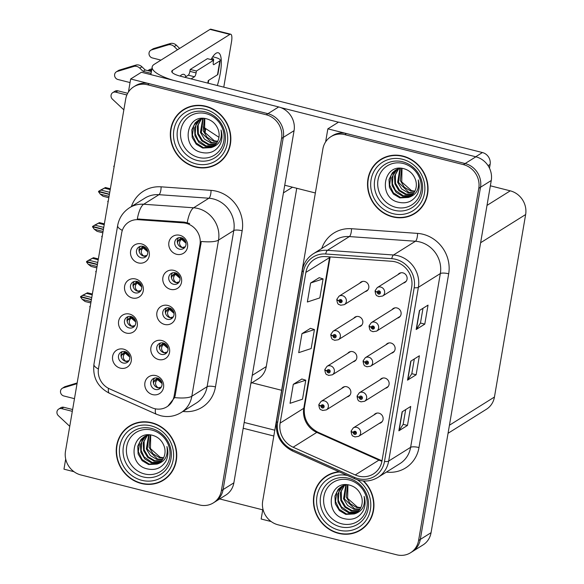 <?xml version="1.0" encoding="UTF-8"?>
<svg xmlns="http://www.w3.org/2000/svg" width="584" height="584" viewBox="0 0 584 584"><rect width="100%" height="100%" fill="white"/><g stroke="black" fill="none" stroke-linecap="round" stroke-linejoin="round"><path stroke-width="0.88" d="M169.345 307.899A5.993 5.541 -122.1 0 0 165.192 308.52A5.993 5.541 -122.1 0 0 162.827 314.426A5.993 5.541 -122.1 0 0 167.396 319.302A5.993 5.541 -122.1 0 0 171.55 318.682A5.993 5.541 -122.1 0 0 173.915 312.776A5.993 5.541 -122.1 0 0 169.345 307.899M172.725 317.681A5.993 5.541 57.9 0 1 169.98 317.681A5.993 5.541 57.9 0 1 165.622 313.608A5.993 5.541 57.9 0 1 166.601 307.907M167.842 305.454A9.994 9.242 -122.1 0 0 156.906 312.593A9.994 9.242 -122.1 0 0 164.593 324.448A9.994 9.242 -122.1 0 0 175.536 317.302A9.994 9.242 -122.1 0 0 167.842 305.454M131.072 316.521A5.993 5.541 -122.1 0 0 126.91 317.141A5.993 5.541 -122.1 0 0 124.545 323.047A5.993 5.541 -122.1 0 0 129.122 327.923A5.993 5.541 -122.1 0 0 133.276 327.303A5.993 5.541 -122.1 0 0 135.641 321.397A5.993 5.541 -122.1 0 0 131.072 316.521M134.444 326.303A5.993 5.541 57.9 0 1 131.699 326.303A5.993 5.541 57.9 0 1 127.348 322.229A5.993 5.541 57.9 0 1 128.327 316.528M129.568 314.075A9.994 9.242 -122.1 0 0 118.625 321.215A9.994 9.242 -122.1 0 0 126.319 333.07A9.994 9.242 -122.1 0 0 137.262 325.923A9.994 9.242 -122.1 0 0 129.568 314.075M163.352 342.983A5.993 5.541 -122.1 0 0 159.191 343.596A5.993 5.541 -122.1 0 0 156.826 349.502A5.993 5.541 -122.1 0 0 161.403 354.378A5.993 5.541 -122.1 0 0 165.557 353.765A5.993 5.541 -122.1 0 0 167.922 347.86A5.993 5.541 -122.1 0 0 163.352 342.983M166.725 352.758A5.993 5.541 57.9 0 1 163.98 352.765A5.993 5.541 57.9 0 1 159.629 348.684A5.993 5.541 57.9 0 1 160.607 342.99M161.848 340.53A9.994 9.242 -122.1 0 0 150.906 347.67A9.994 9.242 -122.1 0 0 158.6 359.525A9.994 9.242 -122.1 0 0 169.542 352.386A9.994 9.242 -122.1 0 0 161.848 340.53M157.352 378.06A5.993 5.541 -122.1 0 0 153.198 378.68A5.993 5.541 -122.1 0 0 150.833 384.586A5.993 5.541 -122.1 0 0 155.402 389.462A5.993 5.541 -122.1 0 0 159.563 388.842A5.993 5.541 -122.1 0 0 161.929 382.936A5.993 5.541 -122.1 0 0 157.352 378.06M160.731 387.834A5.993 5.541 57.9 0 1 157.987 387.842A5.993 5.541 57.9 0 1 153.628 383.768A5.993 5.541 57.9 0 1 154.607 378.067M155.848 375.607A9.994 9.242 -122.1 0 0 144.912 382.754A9.994 9.242 -122.1 0 0 152.607 394.609A9.994 9.242 -122.1 0 0 163.542 387.462A9.994 9.242 -122.1 0 0 155.848 375.607M175.339 272.823A5.993 5.541 -122.1 0 0 171.185 273.443A5.993 5.541 -122.1 0 0 168.82 279.349A5.993 5.541 -122.1 0 0 173.39 284.218A5.993 5.541 -122.1 0 0 177.551 283.605A5.993 5.541 -122.1 0 0 179.916 277.699A5.993 5.541 -122.1 0 0 175.339 272.823M178.719 282.598A5.993 5.541 57.9 0 1 175.974 282.605A5.993 5.541 57.9 0 1 171.623 278.524A5.993 5.541 57.9 0 1 172.601 272.83M173.842 270.37A9.994 9.242 -122.1 0 0 162.899 277.517A9.994 9.242 -122.1 0 0 170.594 289.365A9.994 9.242 -122.1 0 0 181.529 282.225A9.994 9.242 -122.1 0 0 173.842 270.37M181.339 237.746A5.993 5.541 -122.1 0 0 177.178 238.36A5.993 5.541 -122.1 0 0 174.813 244.265A5.993 5.541 -122.1 0 0 179.39 249.142A5.993 5.541 -122.1 0 0 183.544 248.521A5.993 5.541 -122.1 0 0 185.909 242.615A5.993 5.541 -122.1 0 0 181.339 237.746M184.712 247.521A5.993 5.541 57.9 0 1 181.974 247.521A5.993 5.541 57.9 0 1 177.616 243.448A5.993 5.541 57.9 0 1 178.595 237.746M179.835 235.294A9.994 9.242 -122.1 0 0 168.893 242.433A9.994 9.242 -122.1 0 0 176.587 254.288A9.994 9.242 -122.1 0 0 187.53 247.142A9.994 9.242 -122.1 0 0 179.835 235.294M143.058 246.36A5.993 5.541 -122.1 0 0 138.904 246.981A5.993 5.541 -122.1 0 0 136.539 252.887A5.993 5.541 -122.1 0 0 141.116 257.763A5.993 5.541 -122.1 0 0 145.27 257.142A5.993 5.541 -122.1 0 0 147.635 251.237A5.993 5.541 -122.1 0 0 143.058 246.36M146.438 256.142A5.993 5.541 57.9 0 1 143.693 256.142A5.993 5.541 57.9 0 1 139.342 252.069A5.993 5.541 57.9 0 1 140.321 246.368M141.562 243.915A9.994 9.242 -122.1 0 0 130.619 251.054A9.994 9.242 -122.1 0 0 138.313 262.909A9.994 9.242 -122.1 0 0 149.248 255.763A9.994 9.242 -122.1 0 0 141.562 243.915M137.065 281.444A5.993 5.541 -122.1 0 0 132.911 282.065A5.993 5.541 -122.1 0 0 130.546 287.97A5.993 5.541 -122.1 0 0 135.116 292.839A5.993 5.541 -122.1 0 0 139.269 292.226A5.993 5.541 -122.1 0 0 141.642 286.321A5.993 5.541 -122.1 0 0 137.065 281.444M140.445 291.219A5.993 5.541 57.9 0 1 137.7 291.226A5.993 5.541 57.9 0 1 133.342 287.146A5.993 5.541 57.9 0 1 134.32 281.452M135.561 278.991A9.994 9.242 -122.1 0 0 124.626 286.138A9.994 9.242 -122.1 0 0 132.312 297.986A9.994 9.242 -122.1 0 0 143.255 290.847A9.994 9.242 -122.1 0 0 135.561 278.991M125.071 351.604A5.993 5.541 -122.1 0 0 120.917 352.218A5.993 5.541 -122.1 0 0 118.552 358.123A5.993 5.541 -122.1 0 0 123.122 363A5.993 5.541 -122.1 0 0 127.283 362.387A5.993 5.541 -122.1 0 0 129.648 356.481A5.993 5.541 -122.1 0 0 125.071 351.604M128.451 361.379A5.993 5.541 57.9 0 1 125.706 361.387A5.993 5.541 57.9 0 1 121.348 357.306A5.993 5.541 57.9 0 1 122.326 351.612M123.567 349.152A9.994 9.242 -122.1 0 0 112.632 356.291A9.994 9.242 -122.1 0 0 120.326 368.146A9.994 9.242 -122.1 0 0 131.261 361.007A9.994 9.242 -122.1 0 0 123.567 349.152M186.157 223.343A17.987 16.629 -122.1 0 0 183.201 222.869L138.386 219.694A17.987 16.629 -122.1 0 0 128.874 222.022A17.987 16.629 -122.1 0 0 121.647 233.031L98.499 368.482A17.987 16.629 -122.1 0 0 109.478 388.82L151.614 407.625A17.987 16.629 -122.1 0 0 166.951 406.771A17.987 16.629 -122.1 0 0 174.178 395.769L199.998 244.681A17.987 16.629 -122.1 0 0 186.157 223.343M296.738 188.274L266.26 366.584A19.987 18.476 57.9 0 1 258.238 378.812L250.857 383.433M130.655 78.986L141.416 72.248L278.678 106.945A19.987 18.476 -122.1 0 1 294.066 130.655L233.863 482.844A19.987 18.476 -122.1 0 1 225.84 495.071L215.08 501.809A19.987 18.476 -122.1 0 0 223.103 489.582L283.306 137.393A19.987 18.476 -122.1 0 0 267.917 113.683L130.655 78.986L128.429 92.024M65.693 459.024L63.963 469.164L73.978 471.697M203.451 128.75L205.612 129.298L204.977 133.013M281.627 390.287L251.003 382.542M218.956 137.298L203.181 126.932M365.007 291.701A5.329 4.928 -122.1 0 0 366.642 291.073A5.329 4.928 -122.1 0 0 368.745 285.824A5.329 4.928 -122.1 0 0 364.679 281.488A5.329 4.928 -122.1 0 0 360.985 282.043A5.329 4.928 -122.1 0 0 359.707 283.233M359.014 326.777A5.329 4.928 -122.1 0 0 360.642 326.149A5.329 4.928 -122.1 0 0 362.744 320.901A5.329 4.928 -122.1 0 0 358.678 316.572A5.329 4.928 -122.1 0 0 354.984 317.119A5.329 4.928 -122.1 0 0 353.714 318.309M353.021 361.861A5.329 4.928 -122.1 0 0 354.649 361.233A5.329 4.928 -122.1 0 0 356.751 355.984A5.329 4.928 -122.1 0 0 352.685 351.648A5.329 4.928 -122.1 0 0 348.991 352.196A5.329 4.928 -122.1 0 0 347.714 353.393M385.301 388.316A5.329 4.928 -122.1 0 0 386.929 387.688A5.329 4.928 -122.1 0 0 389.032 382.44A5.329 4.928 -122.1 0 0 384.966 378.111A5.329 4.928 -122.1 0 0 381.272 378.658A5.329 4.928 -122.1 0 0 379.994 379.848M391.295 353.24A5.329 4.928 -122.1 0 0 392.923 352.612A5.329 4.928 -122.1 0 0 395.025 347.363A5.329 4.928 -122.1 0 0 390.959 343.027A5.329 4.928 -122.1 0 0 387.265 343.575A5.329 4.928 -122.1 0 0 385.988 344.772M397.288 318.156A5.329 4.928 -122.1 0 0 398.923 317.528A5.329 4.928 -122.1 0 0 401.026 312.279A5.329 4.928 -122.1 0 0 396.959 307.951A5.329 4.928 -122.1 0 0 393.266 308.498A5.329 4.928 -122.1 0 0 391.988 309.688M403.288 283.079A5.329 4.928 -122.1 0 0 404.916 282.452A5.329 4.928 -122.1 0 0 407.019 277.203A5.329 4.928 -122.1 0 0 402.953 272.867A5.329 4.928 -122.1 0 0 399.259 273.421A5.329 4.928 -122.1 0 0 397.981 274.611M347.02 396.938A5.329 4.928 -122.1 0 0 348.655 396.31A5.329 4.928 -122.1 0 0 350.758 391.061A5.329 4.928 -122.1 0 0 346.692 386.732A5.329 4.928 -122.1 0 0 342.998 387.28A5.329 4.928 -122.1 0 0 341.72 388.469M379.301 423.4A5.329 4.928 -122.1 0 0 380.929 422.772A5.329 4.928 -122.1 0 0 383.038 417.524A5.329 4.928 -122.1 0 0 378.972 413.187A5.329 4.928 -122.1 0 0 375.271 413.735A5.329 4.928 -122.1 0 0 374.001 414.932M327.858 128.838L338.611 122.1L475.88 156.804A19.987 18.476 -122.1 0 1 491.261 180.507L431.058 532.696A19.987 18.476 -122.1 0 1 423.035 544.923L412.282 551.661A19.987 18.476 -122.1 0 0 420.305 539.433L480.508 187.245A19.987 18.476 -122.1 0 0 465.119 163.542L327.858 128.838L325.624 141.883M262.895 508.876L261.165 519.023L271.18 521.556M490.356 185.807L510.248 190.837A19.987 18.476 57.9 0 1 525.636 214.547L494.444 397.032A19.987 18.476 57.9 0 1 486.414 409.26L448.052 433.284M205.78 106.23A31.974 29.565 -122.1 0 0 183.61 109.522A31.974 29.565 -122.1 0 0 170.995 141.014A31.974 29.565 -122.1 0 0 195.392 167.017A31.974 29.565 -122.1 0 0 217.555 163.717A31.974 29.565 -122.1 0 0 230.176 132.225A31.974 29.565 -122.1 0 0 205.78 106.23M184.486 108.996A31.974 29.565 -122.1 0 0 180.989 111.814M151.687 422.706A31.974 29.565 -122.1 0 0 129.517 425.999A31.974 29.565 -122.1 0 0 116.902 457.498A31.974 29.565 -122.1 0 0 141.292 483.494A31.974 29.565 -122.1 0 0 163.462 480.194A31.974 29.565 -122.1 0 0 176.076 448.702A31.974 29.565 -122.1 0 0 151.687 422.706M130.385 425.473A31.974 29.565 -122.1 0 0 126.889 428.298M122.319 230.381A23.316 6.168 9.7 0 1 117.654 225.57C119.085 217.927 123.071 211.97 129.604 207.7A26.645 24.637 57.9 0 1 143.693 204.247L193.625 207.787A26.645 24.637 57.9 0 1 198.005 208.495A26.645 24.637 57.9 0 1 218.526 240.104A23.316 6.168 -170.3 0 1 201.283 241.455L175.251 395.098L174.594 397.602L167.827 406.223M174.594 397.602A23.316 6.168 9.7 0 0 191.829 396.251L218.526 240.104L233.797 230.534A26.645 24.637 -122.1 0 0 213.284 198.925A26.645 24.637 -122.1 0 0 208.904 198.224L158.972 194.684L143.693 204.247A23.316 7.366 94.1 0 0 137.328 218.971L184.369 222.139L189.639 223.519M213.357 502.89L215.08 501.809A19.987 18.476 -122.1 0 0 223.103 489.582L283.306 137.393A19.987 18.476 -122.1 0 0 267.917 113.683L149.292 83.695A19.987 18.476 -122.1 0 0 135.437 85.753L133.714 86.834A19.987 18.476 -122.1 0 0 125.691 99.061L65.488 451.249A19.987 18.476 -122.1 0 0 80.877 474.953L199.502 504.948A19.987 18.476 -122.1 0 0 213.357 502.89A19.987 18.476 -122.1 0 0 221.387 490.662L281.583 138.466A19.987 18.476 -122.1 0 0 266.202 114.763L147.57 84.775A19.987 18.476 -122.1 0 0 133.714 86.834M160.25 481.559A31.974 29.565 -122.1 0 0 164.308 479.639M214.343 165.082A31.974 29.565 -122.1 0 0 218.409 163.162M402.982 156.081A31.974 29.565 -122.1 0 0 380.812 159.374A31.974 29.565 -122.1 0 0 368.197 190.873A31.974 29.565 -122.1 0 0 392.587 216.868A31.974 29.565 -122.1 0 0 414.757 213.576A31.974 29.565 -122.1 0 0 427.371 182.077A31.974 29.565 -122.1 0 0 402.982 156.081M381.68 158.855A31.974 29.565 -122.1 0 0 378.184 161.673M338.997 471.748A31.974 29.565 -122.1 0 0 326.712 475.851A31.974 29.565 -122.1 0 0 314.097 507.35A31.974 29.565 -122.1 0 0 338.494 533.345A31.974 29.565 -122.1 0 0 360.656 530.053A31.974 29.565 -122.1 0 0 363.693 480.975M327.587 475.332A31.974 29.565 -122.1 0 0 324.091 478.15M395.28 261.844A21.316 19.71 57.9 0 1 411.691 287.131L381.994 460.885A21.316 19.71 57.9 0 1 373.431 473.923A21.316 19.71 57.9 0 1 355.254 474.945L293.124 447.213A21.316 19.71 57.9 0 1 280.116 423.108L305.877 272.399A21.316 19.71 57.9 0 1 314.433 259.362A21.316 19.71 57.9 0 1 325.711 256.602L391.776 261.282A21.316 19.71 57.9 0 1 395.28 261.844M395.711 259.311A23.98 22.17 -122.1 0 0 391.769 258.675L325.704 253.996A23.98 22.17 -122.1 0 0 303.388 271.772L277.634 422.48A23.98 22.17 -122.1 0 0 292.27 449.6L354.4 477.325A23.98 22.17 -122.1 0 0 384.476 461.513L414.18 287.759A23.98 22.17 -122.1 0 0 395.711 259.311M410.559 552.741L412.282 551.661A19.987 18.476 -122.1 0 0 420.305 539.433L480.508 187.245A19.987 18.476 -122.1 0 0 465.119 163.542L346.487 133.546A19.987 18.476 -122.1 0 0 332.632 135.605L330.916 136.685A19.987 18.476 -122.1 0 0 322.886 148.913L262.69 501.101A19.987 18.476 -122.1 0 0 278.072 524.812L396.704 554.8A19.987 18.476 -122.1 0 0 410.559 552.741A19.987 18.476 -122.1 0 0 418.582 540.514L478.785 188.325A19.987 18.476 -122.1 0 0 463.397 164.615L344.772 134.627A19.987 18.476 -122.1 0 0 330.916 136.685M405.676 409.603L403.142 424.378L399.091 430.62A5.329 1.409 -170.3 0 1 398.865 430.824L407.471 425.437L410.72 406.442L402.113 411.829L398.865 430.824M403.15 424.342L407.471 425.437M422.991 308.286L420.465 323.069L416.407 329.303A5.329 1.409 -170.3 0 1 416.18 329.515L424.787 324.12L428.036 305.125L419.429 310.513L416.18 329.515M420.473 323.032L424.787 324.12M414.333 358.941L411.808 373.724L407.749 379.965A5.329 1.409 -170.3 0 1 407.522 380.169L416.129 374.782L419.378 355.78L410.771 361.175L407.522 380.169M411.808 373.687L416.129 374.782M319.207 277.692L310.615 283.006L307.366 302.001L319.835 297.891L323.083 278.897L319.134 277.67M301.892 379.009L293.299 384.316L290.051 403.318L302.519 399.201L305.768 380.206L301.818 378.979M301.957 333.661L298.709 352.656L311.177 348.546L314.426 329.551L310.476 328.325L301.957 333.661L314.426 329.551M310.615 283.006L323.083 278.897M293.299 384.316L305.768 380.206M357.444 531.411A31.974 29.565 -122.1 0 0 361.511 529.498M411.545 214.934A31.974 29.565 -122.1 0 0 415.604 213.021M124.224 351.458L124.509 351.999L125.611 351.765M124.1 354.408L121.749 354.817L122.844 353.524L125.195 353.116L124.1 354.408C122.611 356.955 123.18 359.248 125.808 361.284L128.954 360.686M121.749 354.817L121.202 356.817M126.013 351.831L125.377 352.057M122.844 353.524L125.261 352.05M129.736 357.058L125.195 353.116L125.896 352.517L123.443 353.006M126.524 352.181L125.896 352.517L129.663 356.576M91.761 297.548L82.965 295.322L80.599 296.57L82.308 295.584M91.396 299.702L80.534 296.957L82.278 299.373L85.096 301.505L90.834 302.957M91.067 301.599L82.278 299.373M92.221 294.847L86.483 293.394L87.469 292.781L82.322 295.489M80.599 296.57L91.433 299.446M87.469 292.781L92.367 294.015M86.483 293.394L82.965 295.322M90.279 306.213L89.819 306.454L90.199 306.688M89.819 306.454L90.286 306.162M90.06 306.651L90.075 307.418M90.155 306.943L89.754 306.841M157.892 378.228L156.789 378.454L156.505 377.914M158.067 387.864L161.257 387.112M158.074 387.739C155.453 385.666 154.884 383.374 156.381 380.87L157.483 379.578L162.016 383.513M156.381 380.87L154.03 381.272L153.482 383.272M154.03 381.272L155.125 379.98L157.483 379.578L158.804 378.644M157.665 378.512L158.293 378.286M157.541 378.505L155.125 379.98M130.217 316.375L130.502 316.922L131.612 316.689M130.093 319.324L127.743 319.733L128.845 318.441L131.196 318.039L130.093 319.324C128.604 321.872 129.173 324.164 131.802 326.201L134.948 325.609M127.743 319.733L127.195 321.733M132.006 316.747L131.378 316.973M128.838 318.441L131.254 316.966M135.736 321.974L131.196 318.039L131.889 317.433L129.436 317.93M132.517 317.105L131.889 317.433L135.663 321.492M97.754 262.464L88.965 260.245L86.6 261.486L90.009 259.522L88.301 260.508M97.389 264.618L86.505 262.004L88.272 264.296L91.089 266.421L96.835 267.873M97.061 266.516L88.272 264.296M98.222 259.771L92.476 258.318L93.462 257.697L88.315 260.413M86.6 261.486L97.433 264.369M93.462 257.697L98.36 258.938M92.476 258.318L88.965 260.245M136.218 281.298L136.503 281.838L137.605 281.612M136.087 284.247L133.736 284.656L134.838 283.364L137.189 282.955L136.087 284.247C134.605 286.795 135.174 289.087 137.795 291.124L140.948 290.525M133.736 284.656L133.196 286.656M137.999 281.671L137.371 281.897M134.838 283.364L137.882 282.357L141.656 286.416M141.73 286.897L137.189 282.955L138.51 282.021M137.255 281.889L135.437 282.846M103.755 227.388L94.958 225.161L92.593 226.409L94.301 225.424M103.383 229.541L92.528 226.796L94.265 229.22L97.09 231.344L102.828 232.797M103.061 231.439L94.265 229.22M104.215 224.687L98.47 223.241L99.462 222.621L94.316 225.329M92.593 226.409L103.426 229.286M99.462 222.621L104.353 223.854M98.47 223.241L94.958 225.161M142.211 246.214L142.496 246.762L143.606 246.528M143.248 246.806L140.832 248.28L143.19 247.879L142.087 249.171C140.598 251.719 141.167 254.011 143.795 256.04L146.942 255.449M140.839 248.28L139.737 249.572L139.189 251.573M144 246.587L143.365 246.82M147.723 251.813L143.19 247.879L143.883 247.273L141.43 247.769M144.511 246.944L143.883 247.273L147.657 251.332M109.748 192.304L100.959 190.085L98.587 191.326L101.996 189.362L100.295 190.347M109.383 194.457L98.521 191.713L100.265 194.136L103.083 196.261L108.828 197.713M109.055 196.363L100.265 194.136M110.208 189.61L104.47 188.157L105.456 187.537L100.309 190.253M98.587 191.326L109.427 194.209M105.456 187.537L110.354 188.778M104.47 188.157L100.959 190.085M96.272 271.137L95.82 271.377L96.192 271.611M95.82 271.377L96.287 271.086M96.053 271.575L96.068 272.334M96.148 271.859L95.754 271.764M163.892 343.151L162.79 343.377L162.498 342.837M164.06 352.78L167.25 352.028M164.075 352.656C161.447 350.59 160.885 348.298 162.374 345.786L163.476 344.494L168.01 348.436M162.374 345.786L160.023 346.195L159.476 348.195M160.023 346.195L161.118 344.903L163.476 344.494L164.805 343.567M163.659 343.436L164.287 343.209M163.535 343.428L161.118 344.903M102.273 236.053L101.813 236.294L102.193 236.527M101.813 236.294L102.28 236.002M102.047 236.491L102.069 237.257M102.149 236.783L101.747 236.681M169.886 308.067L168.783 308.294L168.491 307.753M170.061 317.703L173.251 316.951M170.068 317.579C167.447 315.506 166.878 313.221 168.375 310.71L169.47 309.418L174.01 313.353M168.375 310.71L166.017 311.111L165.476 313.112M166.017 311.111L167.119 309.819L169.47 309.418L170.798 308.483M169.652 308.352L170.287 308.126M169.535 308.345L167.119 309.819M108.266 200.976L107.814 201.217L108.186 201.451M107.814 201.217L108.274 200.925M108.047 201.414L108.062 202.173M108.142 201.699L107.748 201.604M175.886 272.991L174.784 273.217L174.492 272.677M176.054 282.619L179.244 281.868M176.069 282.503C173.441 280.429 172.879 278.137 174.368 275.626L175.47 274.341L180.003 278.276M174.368 275.626L172.017 276.035L171.47 278.035M172.017 276.035L173.112 274.743L175.47 274.341L176.799 273.407M175.653 273.276L176.28 273.049M175.528 273.268L173.112 274.743M114.267 165.892L113.807 166.133L114.187 166.367M113.807 166.133L114.274 165.841M114.041 166.331L114.062 167.097M114.143 166.623L113.741 166.52M181.88 237.907L180.777 238.133L180.485 237.593M182.047 247.543L185.237 246.791M182.062 247.419C179.434 245.346 178.872 243.061 180.368 240.55L181.463 239.257L186.004 243.192M180.368 240.55L178.01 240.951L177.47 242.951M178.01 240.951L179.113 239.659L181.463 239.257L182.792 238.323M181.646 238.192L182.281 237.965M181.529 238.184L179.113 239.659M318.93 404.741A3.329 0.839 7.2 0 0 318.806 404.924A3.329 0.839 7.2 0 0 321.032 406.019A1.664 1.54 -122.1 0 0 324.149 406.734A1.664 1.54 -122.1 0 0 321.061 405.88L321.981 406.157A0.664 0.613 57.9 0 1 322.704 405.705L321.981 406.157M322.704 405.705A0.664 0.613 57.9 0 1 322.952 406.909A0.664 0.613 57.9 0 1 321.974 406.216L321.032 406.019M321.061 405.88A3.329 0.92 -167.8 0 1 318.879 404.5L321.025 401.434A4.993 4.621 57.9 0 1 324.485 400.916A4.993 4.621 57.9 0 1 328.296 404.982A4.993 4.621 57.9 0 1 326.325 409.902L322.587 410.479C321.039 409.194 319.674 411.034 318.806 404.924M322.755 405.719L321.974 406.216M351.203 431.196A3.329 0.839 7.2 0 0 351.086 431.386A3.329 0.839 7.2 0 0 353.313 432.474A1.664 1.54 -122.1 0 0 356.43 433.189A1.664 1.54 -122.1 0 0 353.342 432.342L354.262 432.613A0.664 0.613 57.9 0 1 355.495 432.707A0.664 0.613 57.9 0 1 354.773 433.43A0.664 0.613 57.9 0 1 354.254 432.671L353.313 432.474M354.977 432.167L354.262 432.613M353.342 432.342A3.329 0.92 -167.8 0 1 351.159 430.963L353.298 427.889A4.993 4.621 57.9 0 1 356.766 427.379A4.993 4.621 57.9 0 1 360.576 431.437A4.993 4.621 57.9 0 1 358.605 436.358L354.868 436.941C353.32 435.657 351.955 437.496 351.086 431.386M355.036 432.182L354.254 432.671M211.028 59.575A26.645 7.307 -75.8 0 1 218.233 52.772A26.645 7.307 -75.8 0 1 220.307 73.212A26.645 7.307 -75.8 0 1 217.336 85.52M489.48 168.155L490.122 164.389L488.085 165.666M338.464 122.195L280.802 107.617M315.353 192.976L284.736 185.237M150.862 74.635L152.168 66.977A39.968 10.578 9.7 0 1 154.3 64.291L210.021 29.39A9.994 2.737 -75.8 0 1 210.846 29.2L230.724 34.222A9.994 2.737 104.2 0 0 229.899 34.412L172.455 70.394L172.119 72.365M223.767 87.147L231.498 41.895A9.994 2.737 104.2 0 0 230.724 34.222M180.098 76.102A26.645 7.307 -75.8 0 1 183.807 74.329A26.645 7.307 -75.8 0 1 185.909 76.665M172.455 70.394A13.322 3.526 -170.3 0 0 171.747 71.285A13.322 3.526 -170.3 0 0 180.573 76.227L482.428 152.541A9.994 9.242 57.9 0 1 490.122 164.389M152.168 66.977A39.968 10.578 9.7 0 0 173.141 80.263M273.816 436.007L243.192 428.262M262.734 509.832L219.657 498.94M244.185 422.458L274.808 430.204M324.923 369.657A3.329 0.839 7.2 0 0 324.799 369.847A3.329 0.839 7.2 0 0 327.033 370.942A1.664 1.54 -122.1 0 0 330.15 371.658A1.664 1.54 -122.1 0 0 327.055 370.803L327.974 371.081A0.664 0.613 57.9 0 1 329.208 371.168A0.664 0.613 57.9 0 1 328.485 371.898A0.664 0.613 57.9 0 1 327.967 371.132L327.033 370.942M328.697 370.628L327.974 371.081M327.055 370.803A3.329 0.92 -167.8 0 1 324.872 369.424L327.018 366.351A4.993 4.621 57.9 0 1 330.478 365.839A4.993 4.621 57.9 0 1 334.296 369.898A4.993 4.621 57.9 0 1 332.318 374.826L328.58 375.402C327.033 374.118 325.675 375.957 324.799 369.847M328.748 370.643L327.967 371.132M330.916 334.581A3.329 0.839 7.2 0 0 330.799 334.763A3.329 0.839 7.2 0 0 333.026 335.858A1.664 1.54 -122.1 0 0 336.143 336.574A1.664 1.54 -122.1 0 0 333.048 335.72L333.975 335.997A0.664 0.613 57.9 0 1 334.698 335.552L333.975 335.997M334.698 335.552A0.664 0.613 57.9 0 1 334.946 336.749A0.664 0.613 57.9 0 1 333.968 336.055L333.026 335.858M333.048 335.72A3.329 0.92 -167.8 0 1 330.873 334.34L333.011 331.274A4.993 4.621 57.9 0 1 336.479 330.756A4.993 4.621 57.9 0 1 340.289 334.822A4.993 4.621 57.9 0 1 338.318 339.742L334.581 340.319C333.033 339.041 331.668 340.873 330.799 334.763M334.749 335.566L333.968 336.055M336.917 299.497A3.329 0.839 7.2 0 0 336.793 299.687A3.329 0.839 7.2 0 0 339.027 300.782A1.664 1.54 -122.1 0 0 342.136 301.497A1.664 1.54 -122.1 0 0 339.048 300.643L339.968 300.921A0.664 0.613 57.9 0 1 340.691 300.468L339.968 300.921M340.691 300.468A0.664 0.613 57.9 0 1 340.939 301.665A0.664 0.613 57.9 0 1 339.961 300.972L339.027 300.782M339.048 300.643A3.329 0.92 -167.8 0 1 336.866 299.263L339.012 296.197A4.993 4.621 57.9 0 1 342.472 295.679A4.993 4.621 57.9 0 1 346.283 299.738A4.993 4.621 57.9 0 1 344.312 304.666L340.574 305.242C339.027 303.957 337.669 305.797 336.793 299.687M340.742 300.483L339.961 300.972M357.204 396.12A3.329 0.839 7.2 0 0 357.079 396.302A3.329 0.839 7.2 0 0 359.313 397.397A1.664 1.54 -122.1 0 0 362.43 398.113A1.664 1.54 -122.1 0 0 359.335 397.259L360.255 397.536A0.664 0.613 57.9 0 1 360.985 397.091L360.255 397.536M360.985 397.091A0.664 0.613 57.9 0 1 361.226 398.288A0.664 0.613 57.9 0 1 360.248 397.594L359.313 397.397M359.335 397.259A3.329 0.92 -167.8 0 1 357.152 395.879L359.299 392.813A4.993 4.621 57.9 0 1 362.759 392.295A4.993 4.621 57.9 0 1 366.569 396.361A4.993 4.621 57.9 0 1 364.599 401.281L360.861 401.858C359.313 400.58 357.956 402.412 357.079 396.302M361.029 397.098L360.248 397.594M363.197 361.036A3.329 0.839 7.2 0 0 363.08 361.226A3.329 0.839 7.2 0 0 365.307 362.321A1.664 1.54 -122.1 0 0 368.424 363.036A1.664 1.54 -122.1 0 0 365.328 362.182L366.256 362.46A0.664 0.613 57.9 0 1 366.978 362.007L366.256 362.46M366.978 362.007A0.664 0.613 57.9 0 1 367.226 363.204A0.664 0.613 57.9 0 1 366.248 362.511L365.307 362.321M365.328 362.182A3.329 0.92 -167.8 0 1 363.153 360.803L365.292 357.729A4.993 4.621 57.9 0 1 368.76 357.218A4.993 4.621 57.9 0 1 372.57 361.277A4.993 4.621 57.9 0 1 370.599 366.204L366.861 366.781C365.314 365.496 363.949 367.336 363.08 361.226M367.029 362.022L366.248 362.511M369.197 325.96A3.329 0.839 7.2 0 0 369.073 326.142A3.329 0.839 7.2 0 0 371.307 327.237A1.664 1.54 -122.1 0 0 374.417 327.952A1.664 1.54 -122.1 0 0 371.329 327.098L372.249 327.376A0.664 0.613 57.9 0 1 372.972 326.93L372.249 327.376M372.972 326.93A0.664 0.613 57.9 0 1 373.22 328.128A0.664 0.613 57.9 0 1 372.242 327.434L371.307 327.237M371.329 327.098A3.329 0.92 -167.8 0 1 369.146 325.726L371.293 322.653A4.993 4.621 57.9 0 1 374.753 322.142A4.993 4.621 57.9 0 1 378.563 326.201A4.993 4.621 57.9 0 1 376.592 331.121L372.855 331.697C371.307 330.42 369.949 332.252 369.073 326.142M373.023 326.945L372.242 327.434M375.191 290.876A3.329 0.839 7.2 0 0 375.074 291.066A3.329 0.839 7.2 0 0 377.3 292.161A1.664 1.54 -122.1 0 0 380.418 292.876A1.664 1.54 -122.1 0 0 377.322 292.022L378.249 292.299A0.664 0.613 57.9 0 1 378.972 291.847L378.249 292.299M378.972 291.847A0.664 0.613 57.9 0 1 379.213 293.044A0.664 0.613 57.9 0 1 378.235 292.35L377.3 292.161M377.322 292.022A3.329 0.92 -167.8 0 1 375.147 290.642L377.286 287.576A4.993 4.621 57.9 0 1 380.753 287.058A4.993 4.621 57.9 0 1 384.564 291.117A4.993 4.621 57.9 0 1 382.593 296.044L378.848 296.621C377.308 295.336 375.943 297.176 375.074 291.066M379.016 291.861L378.235 292.35M151.49 70.934L150.154 70.598L151.716 69.62M151.628 49.888L153.782 48.538L168.046 44.187L165.892 45.537L151.628 49.888A4.256 3.935 57.9 0 0 152.322 57.933L160.958 60.115M219.869 60.853A7.993 2.117 9.7 0 0 220.299 60.32L217.912 74.248A7.993 2.117 -170.3 0 1 217.489 74.788L219.869 60.853L213.846 64.627A3.329 0.912 -75.8 0 1 213.569 64.693A3.329 0.912 -75.8 0 1 213.313 62.138L213.634 60.24L207.422 58.663L190.216 69.445L189.888 71.343A3.329 0.912 -75.8 0 1 188.274 75.183L184.873 77.314M207.802 83.11L208.24 80.577L217.489 74.788M126.867 94.973L115.734 92.155L117.888 90.812L127.677 93.287M130.042 82.563L117.902 79.49A4.256 3.935 57.9 0 1 117.209 71.445L134.335 66.291A6.665 6.161 -122.1 0 1 139.795 68.145L141.941 66.802A6.665 6.161 -122.1 0 0 136.488 64.941L134.335 66.291M212.634 59.926L212.846 58.699L213.729 59.196L212.569 59.97M117.888 90.812A4.256 3.935 -122.1 0 0 114.938 91.25L112.785 92.593A4.256 3.935 57.9 0 1 115.734 92.155M123.844 109.85L112.464 99.2A4.256 3.935 57.9 0 1 112.785 92.593M220.299 60.32A7.993 2.117 9.7 0 0 215 57.356L212.737 56.779M179.646 48.414L177.47 49.757L174.214 46.589A6.665 6.161 -122.1 0 0 168.761 44.727L165.892 45.537M153.782 48.538A4.256 3.935 -122.1 0 0 152.906 48.939L150.752 50.282M168.046 44.187L170.908 43.384L168.761 44.727M174.214 46.589L176.368 45.238A6.665 6.161 -122.1 0 0 170.908 43.384M176.368 45.238L179.624 48.414M212.846 58.699L211.693 58.407M213.634 60.24L196.428 71.014L190.216 69.445M196.428 71.014L196.1 72.912A3.329 0.912 -75.8 0 1 194.487 76.752L191.085 78.884M151.081 73.35L143.051 71.321L139.795 68.145M141.941 66.802L145.204 69.971L151.387 71.533M145.204 69.971L143.051 71.321M151.796 69.153A4.256 3.935 -122.1 0 0 149.358 69.686L147.84 70.635M131.473 67.094L133.626 65.744L136.488 64.941M133.626 65.744L119.355 70.102A4.256 3.935 -122.1 0 0 118.486 70.496L116.333 71.847M147.978 70.671A4.256 3.935 57.9 0 1 150.154 70.598M72.314 411.333L61.641 408.632L63.787 407.289L72.62 409.523M74.475 398.668L63.802 395.967A4.256 3.935 57.9 0 1 63.108 387.922L77.037 383.673M63.787 407.289A4.256 3.935 -122.1 0 0 60.838 407.727L58.692 409.07A4.256 3.935 57.9 0 1 61.641 408.632M69.751 426.327L58.364 415.677A4.256 3.935 57.9 0 1 58.692 409.07M77.161 382.943L65.262 386.579A4.256 3.935 -122.1 0 0 64.386 386.973L62.233 388.324M198.56 157.454A23.053 21.316 57.9 0 1 180.814 130.108A23.053 21.316 57.9 0 1 206.05 113.632A23.053 21.316 57.9 0 1 223.803 140.978A23.053 21.316 57.9 0 1 198.56 157.454M205.729 106.543A31.646 29.258 57.9 0 1 229.862 132.269A31.646 29.258 57.9 0 1 217.379 163.44A31.646 29.258 57.9 0 1 195.443 166.695A31.646 29.258 57.9 0 1 171.302 140.97A31.646 29.258 57.9 0 1 183.792 109.807A31.646 29.258 57.9 0 1 205.729 106.543M221.905 160.345A31.646 29.258 57.9 0 1 219.102 162.359L217.379 163.44M211.131 147.606C219.117 145.233 222.424 139.386 221.037 130.057C222.562 135.116 222.256 139.905 220.132 144.438C215.7 151.745 209.24 154.351 200.75 152.256C180.456 147.518 186.179 112.391 207.203 119.012C211.992 120.508 215.467 123.589 217.62 128.246A15.06 13.921 -122.1 0 1 212.883 146.686A15.06 13.921 -122.1 0 1 211.131 147.606L202.714 148.066L196.253 144.233L192.231 137.554L191.808 129.779L195.136 122.954L198.195 120.348L203.4 118.399M217.708 141.292L214.328 140.795L204.539 132.108L204.816 118.515M217.489 141.722L213.642 141.226L207.181 137.386L203.166 130.707L204.393 118.464M216.518 143.277L210.912 142.934L204.444 139.102L200.429 132.415L202.765 118.515M216.773 142.912L211.598 142.503L201.312 132.59L203.188 118.428M215.416 144.613L208.181 144.642L201.714 140.81L197.699 134.13L197.268 126.356L201.137 118.953M215.7 144.299L208.86 144.219L202.363 140.343L198.312 133.459L198.21 124.852L201.531 118.829M214.189 145.752L205.444 146.358L198.983 142.518L194.968 135.838L194.538 128.064L197.867 121.238L199.611 119.574M214.503 145.482L206.13 145.927L198.253 140.467L195.253 133.889L195.757 125.648L199.983 119.399M213.204 146.482L203.4 147.642L196.158 142.97L192.435 135.152L193.72 125.684L198.516 120.151M198.881 119.917L202.225 118.399M183.792 109.807L185.508 108.726A31.646 29.258 57.9 0 1 188.544 107.084M197.742 139.766L197.231 138.956M200.305 137.787L200.02 137.342M395.762 207.305A23.053 21.316 57.9 0 1 378.009 179.96A23.053 21.316 57.9 0 1 403.252 163.483A23.053 21.316 57.9 0 1 420.998 190.829A23.053 21.316 57.9 0 1 395.762 207.305M402.924 156.395A31.646 29.258 57.9 0 1 427.065 182.12A31.646 29.258 57.9 0 1 414.582 213.291A31.646 29.258 57.9 0 1 392.645 216.554A31.646 29.258 57.9 0 1 368.504 190.829A31.646 29.258 57.9 0 1 380.987 159.658A31.646 29.258 57.9 0 1 402.924 156.395M419.1 210.196A31.646 29.258 57.9 0 1 416.304 212.211L414.582 213.291M408.333 197.458C416.319 195.085 419.619 189.238 418.239 179.916C419.757 184.967 419.458 189.756 417.334 194.289C412.895 201.597 406.435 204.203 397.952 202.108C377.651 197.37 383.374 162.25 404.405 168.864C409.194 170.367 412.662 173.448 414.822 178.098A15.06 13.921 -122.1 0 1 410.077 196.545A15.06 13.921 -122.1 0 1 408.333 197.458L399.916 197.925L393.448 194.085L389.433 187.406L389.002 179.631L392.339 172.806L395.397 170.2L400.595 168.25M414.903 191.143L411.523 190.647L401.741 181.96L402.011 168.367M414.684 191.574L410.844 191.077L404.376 187.245L400.361 180.558L401.588 168.316M413.72 193.129L408.114 192.786L401.646 188.953L397.631 182.274L399.96 168.367M413.976 192.764L408.793 192.362L398.514 182.442L400.383 168.287M412.611 194.465L405.376 194.501L398.916 190.661L394.901 183.982L394.47 176.207L398.332 168.812M412.903 194.151L406.062 194.071L399.565 190.202L395.507 183.31L395.404 174.704L398.733 168.681M411.384 195.603L402.646 196.209L396.178 192.377L392.163 185.697L391.733 177.916L395.069 171.097L396.813 169.426M411.705 195.341L403.332 195.786L395.448 190.318L392.455 183.748L392.959 175.499L397.186 169.258M410.399 196.333L400.595 197.494L393.353 192.822L389.637 185.011L390.922 175.536L395.718 170.002M396.076 169.769L399.427 168.25M380.987 159.658L382.71 158.578A31.646 29.258 57.9 0 1 385.747 156.935M394.945 189.618L394.426 188.807M397.5 187.639L397.222 187.194M144.467 473.931A23.053 21.316 57.9 0 1 126.713 446.585A23.053 21.316 57.9 0 1 151.957 430.109A23.053 21.316 57.9 0 1 169.703 457.454A23.053 21.316 57.9 0 1 144.467 473.931M151.628 423.02A31.646 29.258 57.9 0 1 175.769 448.746A31.646 29.258 57.9 0 1 163.286 479.917A31.646 29.258 57.9 0 1 141.35 483.172A31.646 29.258 57.9 0 1 117.209 457.447A31.646 29.258 57.9 0 1 129.692 426.284A31.646 29.258 57.9 0 1 151.628 423.02M167.805 476.821A31.646 29.258 57.9 0 1 165.002 478.836L163.286 479.917M157.038 464.083C165.024 461.71 168.323 455.863 166.944 446.534C168.462 451.593 168.163 456.381 166.038 460.915C161.6 468.222 155.14 470.828 146.65 468.733C126.356 463.995 132.079 428.875 153.11 435.489C157.899 436.993 161.367 440.066 163.527 444.723A15.06 13.921 -122.1 0 1 158.782 463.163A15.06 13.921 -122.1 0 1 157.038 464.083L148.621 464.543L142.153 460.71L138.138 454.031L137.707 446.256L141.043 439.431L144.102 436.825L149.3 434.876M163.608 457.768L160.228 457.272L150.438 448.585L150.716 434.992M163.389 458.199L159.549 457.703L153.081 453.863L149.066 447.183L150.292 434.941M162.425 459.754L156.819 459.411L150.351 455.578L146.336 448.899L148.665 434.992M162.68 459.389L157.498 458.988L147.219 449.067L149.088 434.912M161.315 461.09L154.081 461.126L147.621 457.287L143.606 450.607L143.175 442.833L147.037 435.43M161.607 460.776L154.767 460.696L148.263 456.827L144.212 449.935L144.109 441.329L147.431 435.306M160.089 462.229L151.351 462.835L144.883 459.002L140.868 452.315L140.437 444.541L143.773 437.715L145.518 436.051M160.41 461.966L152.037 462.404L144.153 456.944L141.16 450.366L141.664 442.124L145.891 435.876M159.103 462.959L149.3 464.119L142.058 459.447L138.342 451.629L139.62 442.161L144.423 436.628M144.781 436.394L148.132 434.876M129.692 426.284L131.415 425.203A31.646 29.258 57.9 0 1 134.451 423.561M143.649 456.243L143.131 455.432M146.204 454.264L145.927 453.819M341.662 523.79A23.053 21.316 57.9 0 1 323.916 496.436A23.053 21.316 57.9 0 1 349.152 479.96A23.053 21.316 57.9 0 1 366.905 507.306A23.053 21.316 57.9 0 1 341.662 523.79M363.212 480.939A31.646 29.258 57.9 0 1 360.481 529.768A31.646 29.258 57.9 0 1 338.545 533.031A31.646 29.258 57.9 0 1 314.411 507.306A31.646 29.258 57.9 0 1 326.894 476.135A31.646 29.258 57.9 0 1 339.618 472.033M365.007 526.673A31.646 29.258 57.9 0 1 362.204 528.688L360.481 529.768M354.233 513.935C362.226 511.562 365.526 505.715 364.139 496.393C365.664 501.444 365.365 506.24 363.241 510.766C358.802 518.074 352.342 520.68 343.852 518.585C323.558 513.847 329.281 478.727 350.305 485.341C355.094 486.844 358.569 489.925 360.722 494.582A15.06 13.921 -122.1 0 1 355.984 513.022A15.06 13.921 -122.1 0 1 354.233 513.935L345.816 514.402L339.355 510.562L335.34 503.882L334.909 496.108L338.238 489.282L341.297 486.676L346.502 484.727M360.81 507.627L357.43 507.124L347.641 498.437L347.918 484.844M360.591 508.051L356.744 507.554L350.283 503.722L346.268 497.035L347.495 484.793M359.62 509.606L354.013 509.263L347.553 505.43L343.531 498.751L345.867 484.844M359.875 509.241L354.7 508.839L344.421 498.918L346.29 484.764M358.518 510.942L351.283 510.978L344.815 507.138L340.8 500.459L340.37 492.684L344.239 485.289M358.802 510.628L351.962 510.547L345.465 506.678L341.414 499.794L341.312 491.18L344.633 485.158M357.291 512.08L348.553 512.686L342.085 508.854L338.07 502.174L337.64 494.4L340.968 487.574L342.713 485.903M357.605 511.818L349.232 512.263L341.355 506.803L338.355 500.225L338.859 491.976L343.085 485.735M356.306 512.81L346.502 513.971L339.26 509.299L335.537 501.488L336.822 492.02L341.618 486.487M341.983 486.246L345.327 484.727M326.894 476.135L328.609 475.055A31.646 29.258 57.9 0 1 331.646 473.412M340.844 506.094L340.333 505.284M343.407 504.116L343.122 503.671M183.201 222.869L184.369 222.139M278.678 106.945L266.202 114.763M294.066 130.655L281.583 138.466M233.863 482.844L221.387 490.662M292.496 187.201L283.43 192.881M266.26 366.584L252.23 375.373M174.178 395.769L175.251 395.098M199.998 244.681L201.071 244.01M138.386 219.694L139.554 218.963M431.058 532.696L418.582 540.514M475.88 156.804L463.397 164.615M491.261 180.507L478.785 188.325M525.636 214.547L480.625 242.732M510.248 190.837L487.012 205.393M494.444 397.032L449.432 425.225M215.467 386.907A6.665 1.767 9.7 0 0 207.108 386.688L233.797 230.534A6.665 1.767 9.7 0 1 242.163 230.76L215.467 386.907A33.31 30.791 57.9 0 1 182.901 411.45M196.406 402.989A26.645 24.637 -122.1 0 0 207.108 386.688L191.829 396.251A26.645 24.637 57.9 0 1 181.135 412.552L196.406 402.989M187.238 222.635A23.316 7.366 94.1 0 1 193.625 207.787L208.904 198.224A6.665 2.102 -85.9 0 0 211.043 190.362A33.31 30.791 57.9 0 1 242.163 230.76M98.411 369.008A23.316 6.168 -170.3 0 1 93.944 364.299L117.654 225.57M108.427 388.316A23.316 5.22 114.1 0 0 109.456 393.287C97.71 387.156 92.542 377.49 93.944 364.299M155.439 408.836A23.316 5.22 114.1 0 0 156.41 414.246L109.456 393.287M131.371 206.597A33.31 30.791 57.9 0 1 161.111 186.829L211.043 190.362M147.57 84.775L149.292 83.695M161.111 186.829A6.665 2.102 -85.9 0 1 158.972 194.684A26.645 24.637 -122.1 0 0 144.876 198.137L129.604 207.7M355.254 474.945L378.921 460.119A21.316 19.71 -122.1 0 0 381.936 461.199M280.116 423.108L303.782 408.289A21.316 19.71 -122.1 0 0 316.791 432.394L378.921 460.119A11.994 2.686 -65.9 0 1 379.95 459.907L382.024 460.703M321.762 248.485A33.31 30.791 57.9 0 1 351.502 228.716L417.575 233.396A33.31 30.791 57.9 0 1 448.687 273.786L418.991 447.541A6.665 1.767 9.7 0 0 410.625 447.322L440.329 273.567A26.645 24.637 -122.1 0 0 419.816 241.958A26.645 24.637 -122.1 0 0 415.436 241.25L349.363 236.571A26.645 24.637 -122.1 0 0 335.274 240.024L313.331 253.763A26.645 24.637 57.9 0 1 327.42 250.317A6.665 2.102 94.1 0 0 325.704 253.996M418.991 447.541A33.31 30.791 57.9 0 1 386.418 472.084M399.923 463.623A26.645 24.637 -122.1 0 0 410.625 447.322L388.681 461.061A26.645 24.637 57.9 0 1 377.979 477.369L399.923 463.623M351.502 228.716A6.665 2.102 -85.9 0 1 349.363 236.571L327.42 250.317L393.492 254.996A26.645 24.637 57.9 0 1 397.865 255.704A26.645 24.637 57.9 0 1 418.385 287.313A6.665 1.767 -170.3 0 1 414.18 287.759M391.769 258.675A6.665 2.102 94.1 0 1 393.492 254.996L415.436 241.25A6.665 2.102 -85.9 0 0 417.575 233.396M313.331 253.763C307.315 257.683 303.629 263.267 302.271 270.516A6.665 1.767 9.7 0 0 303.388 271.772M277.634 422.48A6.665 1.767 -170.3 0 1 276.509 421.225C275.152 434.708 280.502 444.643 292.562 451.031L354.692 478.756C362.854 482.165 370.621 481.698 377.979 477.369M292.27 449.6A6.665 1.489 114.1 0 0 292.562 451.031M354.4 477.325A6.665 1.489 114.1 0 0 354.692 478.756M384.476 461.513A6.665 1.767 9.7 0 0 388.681 461.061L418.385 287.313L440.329 273.567A6.665 1.767 9.7 0 1 448.687 273.786M344.772 134.627L346.487 133.546M293.124 447.213L316.791 432.394A11.994 2.686 -65.9 0 1 317.82 432.175L379.95 459.907M329.675 256.88A21.316 19.71 -122.1 0 0 329.544 257.581L303.782 408.289A11.994 3.175 9.7 0 0 304.417 407.479C303.366 418.516 307.834 426.743 317.82 432.175M305.877 272.399L329.544 257.581A11.994 3.175 9.7 0 0 330.142 256.916L304.417 407.479M407.749 379.965L410.983 361.043M416.407 329.303L419.641 310.381M399.091 430.62L402.325 411.698M155.724 379.461L158.176 378.972L161.943 383.031M142.087 249.171L139.737 249.572M161.717 344.385L164.17 343.896L167.944 347.954M167.71 309.308L170.17 308.812L173.937 312.871M173.711 274.224L176.164 273.735L179.93 277.794M179.704 239.148L182.157 238.659L185.931 242.71M229.899 34.412L210.021 29.39M475.697 156.753L482.428 152.541M213.846 64.627L213.357 64.503M196.1 72.912L189.888 71.343M194.487 76.752L188.274 75.183M117.209 71.445L119.355 70.102M63.108 387.922L65.262 386.579M197.137 160.447A25.521 23.601 57.9 0 1 177.485 130.166A25.521 23.601 57.9 0 1 205.429 111.924A25.521 23.601 57.9 0 1 213.642 115.661A25.521 23.601 57.9 0 1 225.147 134.021A25.521 23.601 57.9 0 1 197.137 160.447M205.239 109.39A28.645 26.484 57.9 0 1 227.293 143.372A28.645 26.484 57.9 0 1 195.932 163.849A28.645 26.484 57.9 0 1 173.879 129.867A28.645 26.484 57.9 0 1 205.239 109.39M394.339 210.298A25.521 23.601 57.9 0 1 374.687 180.018A25.521 23.601 57.9 0 1 402.631 161.775A25.521 23.601 57.9 0 1 410.844 165.513A25.521 23.601 57.9 0 1 422.341 183.88A25.521 23.601 57.9 0 1 394.339 210.298M402.442 159.25A28.645 26.484 57.9 0 1 424.488 193.224A28.645 26.484 57.9 0 1 393.127 213.7A28.645 26.484 57.9 0 1 371.074 179.719A28.645 26.484 57.9 0 1 402.442 159.25M143.043 476.924A25.521 23.601 57.9 0 1 123.392 446.643A25.521 23.601 57.9 0 1 151.336 428.401A25.521 23.601 57.9 0 1 159.542 432.138A25.521 23.601 57.9 0 1 171.046 450.498A25.521 23.601 57.9 0 1 143.043 476.924M151.139 425.867A28.645 26.484 57.9 0 1 173.192 459.849A28.645 26.484 57.9 0 1 141.832 480.325A28.645 26.484 57.9 0 1 119.778 446.344A28.645 26.484 57.9 0 1 151.139 425.867M340.238 526.775A25.521 23.601 57.9 0 1 320.587 496.495A25.521 23.601 57.9 0 1 348.531 478.252A25.521 23.601 57.9 0 1 356.744 481.99A25.521 23.601 57.9 0 1 368.248 500.357A25.521 23.601 57.9 0 1 340.238 526.775M357.342 479.771A28.645 26.484 57.9 0 1 369.154 514.409A28.645 26.484 57.9 0 1 339.034 530.177A28.645 26.484 57.9 0 1 316.9 496.677A28.645 26.484 57.9 0 1 347.407 475.507M156.41 414.246L160.731 415.742C167.951 417.458 174.747 416.399 181.135 412.552M302.271 270.516L276.509 421.225M123.735 351.429L124.334 351.933M156.023 377.892L156.614 378.388M129.736 316.353L130.327 316.849M135.729 281.269L136.327 281.773M141.73 246.192L142.321 246.689M162.016 342.808L162.615 343.312M168.017 307.731L168.608 308.228M174.01 272.648L174.609 273.151M180.003 237.571L180.602 238.068M349.925 395.12L326.325 409.902M344.626 386.652L321.025 401.434M382.206 421.575L358.605 436.358M376.906 413.107L353.298 427.889M355.926 360.036L332.318 374.826M350.619 351.568L327.018 366.351M361.919 324.959L338.318 339.742M356.62 316.491L333.011 331.274M367.92 289.883L344.312 304.666M362.613 281.415L339.012 296.197M388.207 386.499L364.599 401.281M382.9 378.031L359.299 392.813M394.2 351.422L370.599 366.204M388.9 342.947L365.292 357.729M400.201 316.338L376.592 331.121M394.894 307.87L371.293 322.653M406.194 281.262L382.593 296.044M400.887 272.794L377.286 287.576M208.203 83.213L208.707 80.285M213.642 115.661C219.986 120.209 223.825 126.327 225.147 134.021M410.844 165.513C417.188 170.061 421.02 176.178 422.341 183.88M159.542 432.138C165.892 436.686 169.725 442.803 171.046 450.498M356.744 481.99C363.087 486.538 366.927 492.662 368.248 500.357"/></g></svg>
